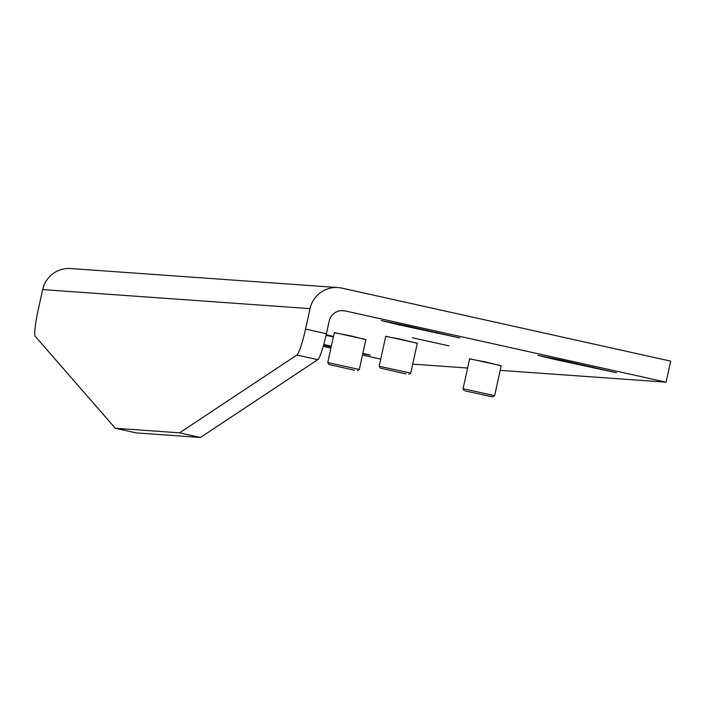 <?xml version="1.0" encoding="UTF-8"?>
<svg xmlns="http://www.w3.org/2000/svg" width="706" height="706" viewBox="0 0 706 706"><rect width="100%" height="100%" fill="white"/><g stroke="black" fill="none" stroke-linecap="round" stroke-linejoin="round"><path stroke-width="1.06" d="M305.521 329.084L310.022 308.628A26.916 26.731 -85.9 0 1 341.898 288.127L670.7 361.137L666.076 382.175L345.102 310.896A13.458 13.361 -85.9 0 0 329.164 321.151L326.393 333.717L305.521 329.084A26.916 3.186 102.5 0 1 296.891 355.021L179.58 432.84L200.451 437.473L317.771 359.663A26.916 3.186 -77.5 0 0 326.393 333.717M334.309 332.755L350.194 335.729L365.858 339.692M385.723 336.409L401.608 339.392L417.272 343.354M469.614 358.922L485.499 361.904L501.172 365.858M331.193 346.928L323.533 345.225M323.736 344.493L331.352 346.187M362.752 353.812L370.341 355.189L362.875 353.247M399.772 325.025L381.311 320.586L404.917 325.395L459.915 337.945L399.772 325.025L399.931 324.301M326.022 335.376L333.391 336.93M333.497 336.444L326.163 334.759M380.728 359.133L362.478 355.083M330.938 348.084L323.216 346.364M412.701 364.128L467.61 368.038M500.175 370.359L666.076 382.175M561.491 360.157L537.884 355.356L556.346 359.795L616.488 372.715L561.491 360.157M412.189 337.715L448.857 345.825L412.189 337.715M179.58 432.84L115.307 428.26L136.187 432.893L200.451 437.473M115.307 428.26L35.3 336.4A26.916 3.186 102.5 0 1 38.168 310.049L42.669 289.584A26.916 26.731 -85.9 0 1 70.679 268.527L338.024 287.563M385.758 336.25L417.308 343.187L410.724 373.156L379.166 366.22L385.758 336.25M405.932 373.906L380.402 368.144L405.932 373.906M469.658 358.763L501.207 365.69L494.615 395.66L463.065 388.724L469.658 358.754M465.422 391L492.691 396.896L465.422 391M334.344 332.588L365.893 339.524L359.31 369.494L327.752 362.557L334.344 332.588M354.518 370.253L328.987 364.481L354.518 370.253M341.21 310.622L345.102 310.896M42.669 289.584L310.022 308.628M317.771 359.663L296.891 355.021M556.346 359.795L556.505 359.063M592.881 367.905L593.04 367.164M436.308 333.135L436.467 332.402M408.792 374.392L410.715 373.156M380.402 368.144L379.175 366.22M492.691 396.896L494.615 395.66M464.301 390.647L463.065 388.732M357.377 370.729L359.301 369.494M328.987 364.481L327.76 362.557"/></g></svg>
